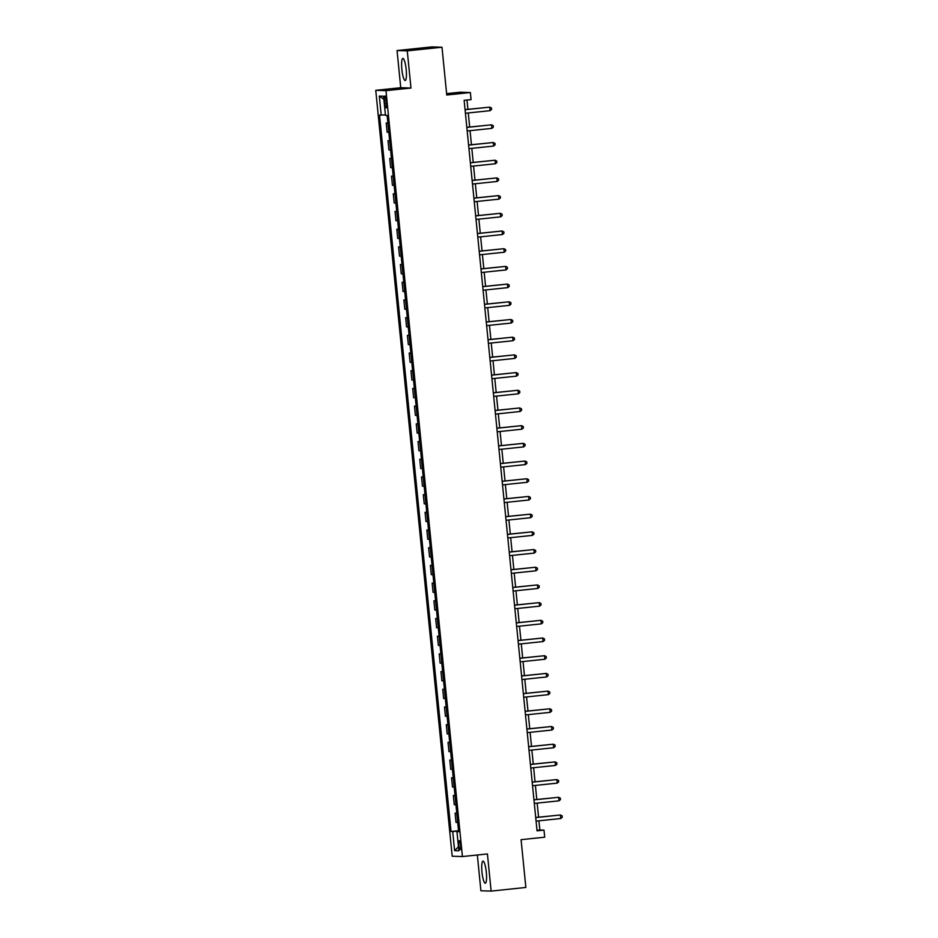 <?xml version="1.0" encoding="UTF-8"?>
<svg xmlns="http://www.w3.org/2000/svg" width="938" height="938" viewBox="0 0 938 938"><rect width="100%" height="100%" fill="white"/><g stroke="black" fill="none" stroke-linecap="round" stroke-linejoin="round"><path stroke-width="1.41" d="M486.306 872.246A11.104 2.134 -96 0 0 482.988 861.131A11.104 2.134 -96 0 0 481.991 872.106A11.104 2.134 -96 0 0 485.309 883.221A11.104 2.134 -96 0 0 486.306 872.246M406.177 69.541A11.104 2.134 -96 0 0 402.871 58.426A11.104 2.134 -96 0 0 401.874 69.4A11.104 2.134 -96 0 0 405.181 80.504A11.104 2.134 -96 0 0 406.177 69.541M460.605 845.208A4.549 0.879 -96 0 0 459.245 840.659A4.549 0.879 -96 0 0 458.834 845.161A4.549 0.879 -96 0 0 460.195 849.711A4.549 0.879 -96 0 0 460.605 845.208M477.336 854.999L480.913 890.772L491.137 891.1L525.855 887.454L521.082 839.674L544.697 837.2L543.993 830.118L539.854 829.978L538.928 820.809M375.751 90.329L452.198 856.23L462.422 856.558L385.975 90.658L375.751 90.329L400.749 87.703L410.973 88.043L407.268 50.875L397.044 50.546L400.749 87.703M397.044 50.546L431.773 46.9L441.986 47.228L446.758 95.008L470.372 92.534L460.148 92.205L446.617 93.624M407.268 50.875L441.986 47.228M470.372 92.534L471.075 99.616L464.134 100.343L537.052 830.845L543.993 830.118M384.521 100.354L384.826 103.473A4.409 0.844 -96 0 0 386.151 107.882A4.409 0.844 -96 0 0 386.538 103.52L386.233 100.413A4.409 0.844 -96 0 0 384.908 95.993A4.409 0.844 -96 0 0 384.521 100.354L386.21 100.178M385.412 114.858L379.538 115.151L451.037 831.502L458.53 830.716M381.203 115.198L379.304 96.086L383.56 96.227L385.459 115.339L387.136 115.397L458.635 831.748L456.958 831.689L458.87 850.801L454.613 850.66L452.714 831.549L451.037 831.502M410.973 88.043L385.975 90.658M491.137 891.1L487.42 853.943L462.422 856.558M538.576 817.174L537.169 803.116M536.806 799.481L535.399 785.423M535.035 781.788L533.64 767.718M533.276 764.095L531.869 750.025M531.506 746.39L530.099 732.332M529.736 728.697L528.34 714.639M527.977 711.004L526.57 696.934M526.206 693.299L524.799 679.241M524.436 675.606L523.041 661.548M522.677 657.913L521.27 643.843M520.907 640.22L519.5 626.15M519.136 622.515L517.741 608.457M517.377 604.822L515.97 590.764M515.607 587.129L514.2 573.059M513.848 569.425L512.441 555.366M512.078 551.732L510.671 537.673M510.307 534.039L508.9 519.969M508.548 516.346L507.141 502.276M506.778 498.641L505.371 484.583M505.007 480.948L503.612 466.889M503.249 463.255L501.842 449.185M501.478 445.55L500.071 431.492M499.708 427.857L498.313 413.799M497.949 410.164L496.542 396.094M496.179 392.471L494.772 378.401M494.408 374.766L493.013 360.708M492.649 357.073L491.242 343.015M490.879 339.38L489.472 325.31M489.108 321.675L487.713 307.617M487.35 303.982L485.943 289.924M485.579 286.289L484.172 272.219M483.82 268.596L482.413 254.526M482.05 250.892L480.643 236.833M480.279 233.199L478.884 219.14M478.521 215.506L477.114 201.436M476.75 197.801L475.343 183.742M474.98 180.108L473.584 166.049M473.221 162.415L471.814 148.345M471.451 144.722L470.044 130.652M469.68 127.017L468.285 112.959M467.921 109.324L466.995 100.038M536.993 830.282L539.854 829.978M387.898 123.089L386.221 123.03L387.875 122.855M456.794 813.246L457.697 822.45L456.02 822.392L455.106 813.187L456.771 813.012M455.024 795.553L455.927 804.745L454.262 804.698L453.335 795.494L455 795.318M451.577 777.801L453.242 777.848L454.168 787.052L452.491 786.994L451.577 777.801L453.23 777.625M449.806 760.097L451.483 760.155L452.397 769.359L450.721 769.301L449.806 760.097L451.471 759.921M448.036 742.404L449.712 742.462L450.627 751.666L448.962 751.608L448.036 742.404L449.701 742.228M446.277 724.711L447.942 724.757L448.868 733.962L447.192 733.915L446.277 724.711L447.93 724.535M447.109 716.269L445.421 716.21L444.506 707.006L446.171 706.842M442.736 689.313L444.413 689.371L445.327 698.576L443.662 698.517L442.736 689.313L444.401 689.137M442.654 671.678L443.568 680.871L441.892 680.824L440.977 671.62L442.63 671.444M440.895 653.974L441.798 663.178L440.121 663.119L439.207 653.927L440.872 653.751M437.436 636.222L439.113 636.281L440.028 645.485L438.363 645.426L437.436 636.222L439.101 636.046M435.678 618.529L437.343 618.588L438.269 627.792L436.592 627.733L435.678 618.529L437.343 618.353M433.907 600.836L435.584 600.883L436.498 610.087L434.833 610.04L433.907 600.836L435.572 600.66M434.74 592.394L433.063 592.335L432.148 583.143L433.802 582.967M432.981 574.701L431.292 574.642L430.378 565.438L432.043 565.262M428.607 547.745L430.284 547.804L431.199 556.996L429.534 556.949L428.607 547.745L430.272 547.569M428.525 530.099L429.428 539.303L427.763 539.244L426.849 530.052L428.502 529.876M426.767 512.406L427.669 521.61L425.993 521.551L425.078 512.347L426.743 512.171M423.308 494.654L424.984 494.713L425.899 503.917L424.234 503.858L423.308 494.654L424.973 494.478M421.549 476.961L423.214 477.008L424.14 486.212L422.463 486.165L421.549 476.961L423.202 476.785M419.778 459.268L421.455 459.315L422.37 468.519L420.693 468.461L419.778 459.268L421.443 459.092M420.611 450.826L418.934 450.768L418.008 441.564L419.673 441.388M418.852 433.122L417.164 433.075L416.249 423.87L417.902 423.695M414.479 406.177L416.155 406.224L417.07 415.428L415.393 415.37L414.479 406.177L416.144 406.002M414.397 388.531L415.3 397.735L413.635 397.677L412.708 388.473L414.373 388.297M410.95 370.78L412.614 370.838L413.541 380.042L411.864 379.984L410.95 370.78L412.603 370.604M409.179 353.087L410.856 353.134L411.77 362.338L410.094 362.291L409.179 353.087L410.844 352.911M407.409 335.394L409.085 335.441L410 344.645L408.335 344.586L407.409 335.394L409.074 335.218M405.65 317.689L407.315 317.748L408.241 326.952L406.564 326.893L405.65 317.689L407.315 317.513M406.482 309.247L404.806 309.2L403.879 299.996L405.544 299.82M402.121 282.303L403.786 282.35L404.7 291.554L403.035 291.495L402.121 282.303L403.774 282.127M402.039 264.657L402.941 273.861L401.265 273.802L400.35 264.598L402.015 264.422M400.268 246.964L401.171 256.168L399.506 256.109L398.58 246.905L400.245 246.729M396.821 229.212L398.486 229.259L399.4 238.463L397.735 238.416L396.821 229.212L398.474 229.036M395.05 211.519L396.727 211.566L397.642 220.77L395.965 220.711L395.05 211.519L396.715 211.343M393.28 193.814L394.957 193.873L395.871 203.077L394.206 203.018L393.28 193.814L394.945 193.638M391.521 176.121L393.186 176.18L394.112 185.372L392.436 185.325L391.521 176.121L393.174 175.945M392.354 167.679L390.665 167.621L389.751 158.428L391.416 158.252M387.98 140.723L389.657 140.782L390.571 149.986L388.907 149.928L387.98 140.723L389.645 140.548M387.886 123.089L388.813 132.293L387.136 132.235L386.221 123.03M392.342 167.679L391.427 158.475L389.751 158.428M400.256 246.964L398.58 246.905M402.015 264.657L400.35 264.598M406.471 309.247L405.556 300.054L403.879 299.996M414.385 388.531L412.708 388.473M418.84 433.122L417.914 423.929L416.249 423.87M420.599 450.826L419.685 441.622L418.008 441.564M426.743 512.406L425.078 512.347M428.514 530.099L426.849 530.052M432.969 574.701L432.043 565.497L430.378 565.438M434.728 592.394L433.813 583.19L432.148 583.143M440.883 653.974L439.207 653.927M442.642 671.678L440.977 671.62M447.098 716.269L446.183 707.064L444.506 707.006M455.012 795.553L453.335 795.494M456.771 813.246L455.106 813.187M452.714 831.549L458.565 831.068M458.612 831.467L456.958 831.689M383.865 99.322L379.304 96.086M454.613 850.66L458.471 846.744M465.072 109.723L489.753 107.131L490.105 110.672L465.424 113.252M465.06 109.629L489.753 107.131L491.453 107.987L491.594 109.406L490.105 110.672M466.831 127.416L491.512 124.824L491.864 128.365L467.194 130.957M466.831 127.322L491.512 124.824L493.224 125.692L493.365 127.099L491.864 128.365M468.601 145.109L493.282 142.517L493.634 146.058L468.953 148.65M468.59 145.015L493.282 142.517L494.983 143.385L495.123 144.804L493.634 146.058M470.372 162.802L495.053 160.222L495.405 163.751L470.724 166.343M470.36 162.708L495.053 160.222L496.753 161.078L496.894 162.497L495.405 163.751M472.131 180.506L496.812 177.915L497.163 181.456L472.494 184.047M472.131 180.413L496.812 177.915L498.524 178.783L498.664 180.19L497.163 181.456M473.901 198.199L498.582 195.608L498.934 199.149L474.253 201.74M473.889 198.106L498.582 195.608L500.282 196.476L500.423 197.895L498.934 199.149M475.672 215.892L500.353 213.301L500.704 216.842L476.023 219.433M475.66 215.799L500.353 213.301L502.053 214.169L502.193 215.588L500.704 216.842M477.43 233.597L502.111 231.006L502.463 234.535L477.794 237.126M477.43 233.503L502.111 231.006L503.823 231.862L503.964 233.281L502.463 234.535M479.201 251.29L503.882 248.699L504.234 252.24L479.553 254.831M479.189 251.196L503.882 248.699L505.582 249.567L505.723 250.974L504.234 252.24M480.971 268.983L505.652 266.392L506.004 269.933L481.323 272.524M480.96 268.889L505.652 266.392L507.352 267.26L507.493 268.678L506.004 269.933M482.73 286.676L507.411 284.085L507.763 287.626L483.082 290.217M482.73 286.582L507.411 284.085L509.123 284.953L509.264 286.371L507.763 287.626M484.5 304.381L509.182 301.79L509.533 305.331L484.852 307.922M484.489 304.287L509.182 301.79L510.882 302.657L511.022 304.064L509.533 305.331M486.271 322.074L510.94 319.483L511.304 323.024L486.623 325.615M486.259 321.98L510.94 319.483L512.652 320.35L512.793 321.769L511.304 323.024M488.03 339.767L512.711 337.176L513.063 340.717L488.381 343.308M488.018 339.673L512.711 337.176L514.411 338.043L514.563 339.462L513.063 340.717M489.8 357.472L514.481 354.881L514.833 358.41L490.152 361.001M489.788 357.378L514.481 354.881L516.181 355.736L516.322 357.155L514.833 358.41M491.571 375.165L516.24 372.574L516.604 376.115L491.922 378.706M491.559 375.071L516.24 372.574L517.952 373.441L518.093 374.848L516.604 376.115M493.329 392.858L518.011 390.267L518.362 393.808L493.681 396.399M493.318 392.764L518.011 390.267L519.711 391.134L519.851 392.553L518.362 393.808M495.1 410.551L519.781 407.96L520.133 411.501L495.452 414.092M495.088 410.457L519.781 407.96L521.481 408.827L521.622 410.246L520.133 411.501M496.859 428.256L521.54 425.664L521.891 429.205L497.222 431.797M496.859 428.162L521.54 425.664L523.252 426.532L523.392 427.939L521.891 429.205M498.629 445.949L523.31 443.357L523.662 446.898L498.981 449.49M498.617 445.855L523.31 443.357L525.01 444.225L525.151 445.644L523.662 446.898M500.4 463.642L525.081 461.05L525.432 464.591L500.751 467.183M500.388 463.548L525.081 461.05L526.781 461.918L526.922 463.337L525.432 464.591M502.158 481.346L526.839 478.755L527.191 482.284L502.522 484.876M502.158 481.253L526.839 478.755L528.551 479.611L528.692 481.03L527.191 482.284M503.929 499.039L528.61 496.448L528.962 499.989L504.281 502.58M503.917 498.946L528.61 496.448L530.31 497.316L530.451 498.723L528.962 499.989M505.699 516.732L530.38 514.141L530.732 517.682L506.051 520.273M505.688 516.639L530.38 514.141L532.081 515.009L532.221 516.428L530.732 517.682M507.458 534.426L532.139 531.834L532.491 535.375L507.821 537.966M507.458 534.332L532.139 531.834L533.851 532.702L533.992 534.121L532.491 535.375M509.228 552.13L533.91 549.539L534.261 553.08L509.58 555.671M509.217 552.036L533.91 549.539L535.61 550.407L535.75 551.814L534.261 553.08M510.999 569.823L535.68 567.232L536.032 570.773L511.351 573.364M510.987 569.729L535.68 567.232L537.38 568.1L537.521 569.518L536.032 570.773M512.758 587.516L537.439 584.925L537.791 588.466L513.109 591.057M512.758 587.423L537.439 584.925L539.151 585.793L539.291 587.211L537.791 588.466M514.528 605.221L539.209 602.63L539.561 606.159L514.88 608.75M514.516 605.127L539.209 602.63L540.909 603.486L541.05 604.904L539.561 606.159M516.299 622.914L540.968 620.323L541.332 623.864L516.65 626.455M516.287 622.82L540.968 620.323L542.68 621.191L542.821 622.598L541.332 623.864M518.057 640.607L542.739 638.016L543.09 641.557L518.409 644.148M518.046 640.513L542.739 638.016L544.439 638.884L544.591 640.302L543.09 641.557M519.828 658.3L544.509 655.709L544.861 659.25L520.18 661.841M519.816 658.206L544.509 655.709L546.209 656.577L546.35 657.995L544.861 659.25M521.598 676.005L546.268 673.414L546.631 676.955L521.95 679.546M521.587 675.911L546.268 673.414L547.98 674.281L548.12 675.688L546.631 676.955M523.357 693.698L548.038 691.107L548.39 694.648L523.709 697.239M523.345 693.604L548.038 691.107L549.738 691.974L549.879 693.393L548.39 694.648M525.128 711.391L549.809 708.8L550.16 712.341L525.479 714.932M525.116 711.297L549.809 708.8L551.509 709.667L551.65 711.086L550.16 712.341M526.886 729.096L551.567 726.504L551.919 730.034L527.25 732.625M526.886 729.002L551.567 726.504L553.279 727.36L553.42 728.779L551.919 730.034M528.657 746.789L553.338 744.197L553.69 747.738L529.009 750.33M528.645 746.695L553.338 744.197L555.038 745.065L555.179 746.472L553.69 747.738M530.427 764.482L555.108 761.89L555.46 765.431L530.779 768.023M530.416 764.388L555.108 761.89L556.809 762.758L556.949 764.177L555.46 765.431M532.186 782.175L556.867 779.584L557.219 783.124L532.55 785.716M532.186 782.081L556.867 779.584L558.579 780.451L558.72 781.87L557.219 783.124M533.957 799.88L558.638 797.288L558.989 800.829L534.308 803.42M533.945 799.786L558.638 797.288L560.338 798.156L560.478 799.563L558.989 800.829M535.727 817.573L560.408 814.981L560.76 818.522L536.079 821.113M535.715 817.479L560.408 814.981L562.108 815.849L562.249 817.268L560.76 818.522M386.515 103.286L384.826 103.473"/></g></svg>
